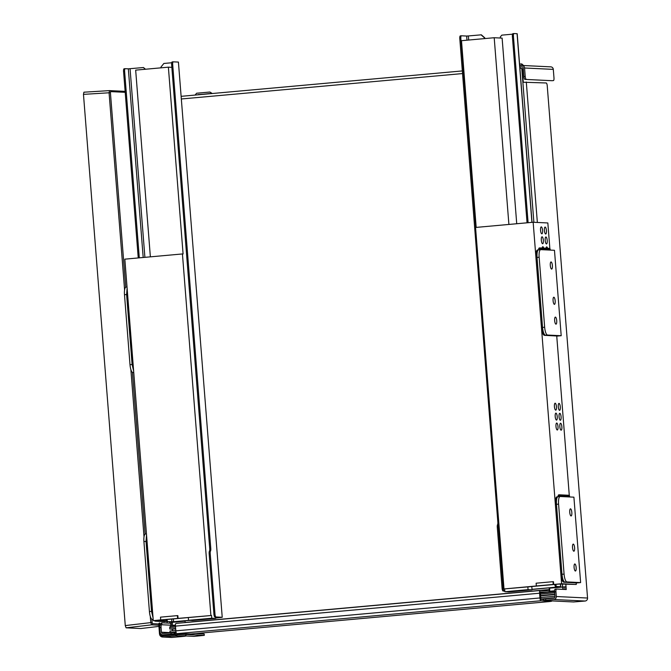 <?xml version="1.0" encoding="UTF-8"?>
<svg xmlns="http://www.w3.org/2000/svg" width="671" height="671" viewBox="0 0 671 671"><rect width="100%" height="100%" fill="white"/><g stroke="black" fill="none" stroke-linecap="round" stroke-linejoin="round"><path stroke-width="1.01" d="M560.386 584.072L560.595 586.68L556.737 586.496A2.768 0.797 -95.2 0 1 555.789 584.366M532.036 222.361L517.19 33.718L514.02 33.55A2.768 0.797 -95.2 0 0 513.986 33.55L512.929 33.642A2.768 0.797 84.8 0 0 512.376 36.36L513.432 36.268A2.768 0.797 -95.2 0 1 513.986 33.55M528.102 222.713L513.432 36.268M222.109 617.27L216.003 616.976A2.768 0.797 -95.2 0 1 214.988 614.175L210.216 553.567A2.768 0.797 -95.2 0 1 210.501 551.059A2.768 0.797 84.8 0 0 210.786 548.559L172.69 64.55A2.768 0.797 -95.2 0 1 173.244 61.833A2.768 0.797 -95.2 0 1 173.277 61.833L178.419 62.076L222.227 617.286L215.685 618.05M210.786 548.559L209.729 548.652A2.768 0.797 -95.2 0 1 209.444 551.159A2.768 0.797 84.8 0 0 209.159 553.659L213.932 614.275A2.768 0.797 84.8 0 0 214.955 617.068L221.195 617.379L215.676 617.916M209.729 548.652L171.633 64.642L172.69 64.55M523.254 82.181L522.248 69.339A1.107 1.057 -87.2 0 0 521.107 68.333M519.916 68.383L520.704 68.308A1.107 1.057 92.8 0 1 521.845 69.323L522.248 69.339M533.881 222.294L521.845 69.323M556.754 587.142L532.011 589.465M189.826 620.39L174.166 621.715L167.926 621.631A2.768 0.797 -95.2 0 1 166.978 619.501M171.633 621.891L185.07 621.094L185.171 622.47L549.297 589.566L549.188 588.19L562.583 586.982L566.03 586.781L564.705 586.899L564.915 589.473M165.93 619.593A2.768 0.797 84.8 0 0 166.869 621.723M188.861 620.34L173.579 621.723L173.361 618.922M171.65 619.073L171.86 621.824L173.579 621.723M171.86 621.824L167.926 621.631M138.243 257.941L123.565 71.495L124.621 71.403A2.768 0.797 -95.2 0 1 125.175 68.685A2.768 0.797 -95.2 0 1 125.209 68.685L128.337 68.836L143.191 257.496M125.141 68.694L124.152 68.778A2.768 0.797 84.8 0 0 124.118 68.778A2.768 0.797 84.8 0 0 123.565 71.495M173.21 61.833L172.221 61.925A2.768 0.797 84.8 0 0 172.187 61.925A2.768 0.797 84.8 0 0 171.633 64.642M504.802 590.966L504.156 590.933A2.768 0.797 -95.2 0 1 503.141 588.14L498.335 527.062A2.768 0.797 -95.2 0 1 498.612 524.563A2.768 0.797 84.8 0 0 498.863 523.716M498.738 522.072L497.84 522.155A2.768 0.797 -95.2 0 1 497.563 524.655A2.768 0.797 84.8 0 0 497.278 527.163L502.084 588.232A2.768 0.797 84.8 0 0 503.107 591.034L504.81 591.109M556.762 587.226L560.713 586.706L560.503 584.072M554.741 584.458A2.768 0.797 84.8 0 0 555.68 586.588L558.7 586.924L532.002 589.331M497.84 522.155L459.786 38.608L460.843 38.507A2.768 0.797 -95.2 0 1 461.396 35.789A2.768 0.797 -95.2 0 1 461.43 35.789L466.647 36.049L466.974 40.193M461.363 35.798L460.373 35.89A2.768 0.797 84.8 0 0 460.34 35.89A2.768 0.797 84.8 0 0 459.786 38.608M139.3 257.849L124.621 71.403M145.506 69.239L143.46 67.528L128.337 68.836M222.227 617.286L178.419 62.076M161.023 67.838L160.956 67.058L163.867 63.46L171.709 62.755M468.693 40.034L468.366 35.949L466.647 36.049M468.366 35.949L481.35 34.817L484.781 37.836L484.839 38.574M513.952 33.558L512.963 33.642A2.768 0.797 84.8 0 0 512.929 33.642M527.054 222.806L512.376 36.36M512.527 34.179L501.782 35.144L500.323 36.947L500.415 38.029M145.196 69.264L143.46 67.528M484.521 38.608L484.454 37.819L481.032 34.8M523.439 70.69L522.365 70.791M519.815 67.025L521.812 66.848A1.384 1.325 92.8 0 1 523.237 68.106L523.908 76.595A2.768 0.797 84.8 0 0 524.923 79.388L552.074 80.705A2.768 0.797 84.8 0 0 552.099 80.705A2.768 0.797 84.8 0 0 552.132 80.696M522.08 68.819L523.288 68.71M523.296 68.819L522.13 68.92M209.553 93.563L197.853 94.821M209.763 93.747L198.029 94.603M520.704 65.448L519.698 65.532M520.822 65.548L519.69 65.431M519.58 64.055L521.803 63.955L523.598 65.54M521.032 63.921L522.826 65.498M519.706 65.649L521.702 65.473A2.768 2.65 92.8 0 1 524.554 67.989L525.225 76.469L523.908 76.595M195.118 95.064L196.603 93.235L209.88 92.036L212.288 93.512M209.88 92.036L211.625 93.579M475.714 227.444L460.843 38.507M549.188 588.19L564.705 586.899M549.44 592.048A2.768 0.797 -95.2 0 0 549.7 589.591L549.591 588.207M175.861 632.594L162.86 633.458A1.384 1.325 92.8 0 1 161.434 632.199L161.065 627.46A2.768 0.797 -95.2 0 1 161.619 624.751A2.768 0.797 -95.2 0 1 161.652 624.751L171.365 625.221L171.088 622.453L185.07 621.153M171.667 622.302L171.147 622.436M522.86 82.214L546.219 82.978A2.768 0.797 -95.2 0 1 547.234 85.771L587.553 598.037A2.768 2.65 92.8 0 1 585.129 601.031L573.571 601.962L543.929 600.528L545.766 600.251L545.657 598.867L543.703 599.128L543.812 600.503M565.838 584.332L566.24 589.541L556.527 589.063A2.768 0.797 84.8 0 0 556.494 589.063A2.768 0.797 84.8 0 0 555.94 591.78L556.309 596.519A2.768 2.65 92.8 0 1 553.894 599.513L545.766 600.251M522.055 65.464L550.807 66.857A2.768 2.65 92.8 0 1 553.307 69.381L553.978 77.87A2.768 0.797 -95.2 0 1 553.424 80.579A2.768 0.797 -95.2 0 1 553.39 80.579L552.074 80.705M524.923 79.388L552.099 80.705M549.297 589.566L549.021 590.925L540.172 590.497A2.768 0.797 84.8 0 0 540.138 590.497A2.768 0.797 84.8 0 0 539.585 593.214L539.954 597.953A2.768 0.797 84.8 0 0 540.977 600.746L551.579 601.266L549.742 601.543L190.899 633.969L176.85 633.65A2.768 0.797 84.8 0 1 175.836 630.857L539.954 597.953M547.486 592.225L540.247 591.881M540.105 590.505L176.045 623.401A2.768 0.797 84.8 0 0 176.012 623.401A2.768 0.797 84.8 0 0 175.458 626.118L175.836 630.857M543.736 599.513L540.868 599.371L540.264 591.881M169.88 623.191L169.83 622.579M163.682 634.9L162.625 634.85A2.768 2.65 -87.2 0 1 160.117 632.325L159.748 627.586A2.768 0.797 -95.2 0 1 160.302 624.869A2.768 0.797 -95.2 0 1 160.327 624.869L161.585 624.751M556.46 589.071L555.211 589.188A2.768 0.797 84.8 0 0 555.177 589.188A2.768 0.797 84.8 0 0 554.623 591.897L554.992 596.636A1.384 1.325 92.8 0 1 553.785 598.138L545.657 598.867M162.625 634.85A2.768 2.65 -87.2 0 0 162.969 634.841L174.535 633.902L174.426 632.527M185.615 635.957L193.86 636.36A2.768 2.65 -87.2 0 0 194.213 636.351L204.294 635.362L204.185 633.986L195.504 633.55M526.249 79.27A2.768 0.797 -95.2 0 1 525.225 76.469M204.059 633.961L204.294 635.362M204.169 635.345L185.901 634.456M174.829 632.694L176.137 632.568L174.829 632.694L174.535 633.902M563.271 589.39L563.011 586.999M562.726 587.024L562.91 589.373M175.651 628.509L169.805 629.037L169.688 627.561L175.534 627.033M540.054 594.095L554.691 592.77M554.808 594.254L540.163 595.571M172.648 630.782L172.296 629.163L169.805 629.037M554.959 596.234L540.323 597.559M175.802 630.497L169.964 631.025L170.082 632.51L175.987 631.973M554.582 597.76L540.583 599.027M172.539 626.11L172.33 622.302M554.598 591.587L539.97 592.904M175.441 625.842L170.233 626.32L169.688 627.561M165.762 621.254A0.939 0.897 92.8 0 1 164.856 621.648M153.063 617.882L151.537 611.373L146.026 541.388L146.538 534.98M156.125 620.784A0.939 0.897 92.8 0 1 155.454 621.195L155.429 620.868A0.612 0.579 -87.2 0 0 155.706 620.767M154.59 620.709A0.939 0.897 -87.2 0 0 155.454 621.195L165.091 621.665L155.429 620.868A0.612 0.579 92.8 0 1 155.009 620.734M145.473 533.982L145.557 533.973A7.742 2.231 84.8 0 0 145.473 533.982A7.742 2.231 84.8 0 0 143.921 541.581L149.423 611.566A7.742 2.231 84.8 0 0 152.283 619.392L153.189 619.434M147.033 541.296L146.026 541.388L151.537 611.373L152.543 611.289M133.638 371.013L132.112 364.504L126.601 294.519L127.113 288.111M126.039 287.104L126.131 287.104A7.742 2.231 84.8 0 0 126.039 287.104A7.742 2.231 84.8 0 0 124.487 294.712L129.998 364.697A7.742 2.231 84.8 0 0 132.85 372.514L133.755 372.564M127.607 294.426L126.601 294.519L132.112 364.504L133.118 364.412M558.222 496.683L558.146 495.81A0.939 0.897 92.8 0 1 558.977 494.795L559.002 495.123A0.612 0.579 -87.2 0 0 558.465 495.785L559.639 495.844M564.085 574.099L561.979 574.284C562.483 578.972 563.43 581.581 564.831 582.109L577.999 582.747L564.831 582.109A7.742 2.231 84.8 0 1 561.979 574.284L556.469 504.298L561.979 574.284L560.922 574.384C561.426 579.065 562.373 581.673 563.774 582.21L566.945 581.925A7.742 2.231 -95.2 0 1 564.085 574.099L558.582 504.114A7.742 2.231 -95.2 0 1 560.134 496.506A7.742 2.231 -95.2 0 1 560.218 496.506L573.906 497.169L580.625 582.587L576.171 582.99M560.922 574.384L555.412 504.399L556.469 504.298C556.234 499.778 556.754 497.245 558.02 496.699L558.02 496.699A7.742 2.231 84.8 0 0 556.469 504.307L558.582 504.114M557.928 496.716L556.964 496.792C555.697 497.337 555.177 499.87 555.412 504.399M576.163 582.873L563.774 582.21M558.532 496.649L558.465 495.785M560.008 496.523L559.941 495.651A0.939 0.897 -87.2 0 0 558.977 494.795L559.002 495.123A0.612 0.579 92.8 0 1 559.631 495.676L559.698 496.548M572.522 547.603A3.581 1.032 -95.2 0 1 573.235 544.097A3.581 1.032 -95.2 0 1 574.586 547.561A3.581 1.032 -95.2 0 1 573.881 551.218A3.581 1.032 -95.2 0 1 572.522 547.603M569.746 512.342A3.581 1.032 -95.2 0 1 570.459 508.828A3.581 1.032 -95.2 0 1 571.809 512.3A3.581 1.032 -95.2 0 1 571.105 515.957A3.581 1.032 -95.2 0 1 569.746 512.342M566.945 581.925L580.625 582.587M574.225 564.839A3.54 1.023 -95.2 0 1 574.804 563.967A3.54 1.023 -95.2 0 1 576.137 567.406A3.54 1.023 -95.2 0 1 575.441 571.021A3.54 1.023 -95.2 0 1 574.275 568.79A3.54 1.023 -95.2 0 1 574.225 564.839M560.042 496.523L558.113 496.699A7.742 2.231 84.8 0 0 558.02 496.699L556.964 496.792M568.614 495.265A0.939 0.897 92.8 0 1 569.578 496.121L569.645 496.968M538.788 249.805L538.721 248.941A0.939 0.897 92.8 0 1 539.543 247.918L539.568 248.253A0.612 0.579 -87.2 0 0 539.039 248.907L540.214 248.966M544.659 327.222L542.545 327.414C543.049 332.095 544.005 334.703 545.406 335.24L558.574 335.877L545.406 335.24A7.742 2.231 84.8 0 1 542.545 327.414L537.035 257.429L542.545 327.414L541.489 327.515C541.992 332.195 542.948 334.804 544.349 335.332L547.511 335.047A7.742 2.231 -95.2 0 1 544.659 327.222L539.149 257.236A7.742 2.231 -95.2 0 1 540.7 249.637A7.742 2.231 -95.2 0 1 540.792 249.637L554.472 250.3L561.199 335.71L556.745 336.112M541.489 327.515L535.986 257.521L537.035 257.429C536.808 252.9 537.32 250.367 538.587 249.83L538.587 249.83A7.742 2.231 84.8 0 0 537.043 257.429L539.149 257.236M538.503 249.838L537.538 249.922C536.272 250.459 535.752 253.001 535.986 257.521M556.737 335.995L544.349 335.332M539.107 249.78L539.039 248.907M540.583 249.646L540.516 248.773A0.939 0.897 -87.2 0 0 539.543 247.918L539.568 248.253A0.612 0.579 92.8 0 1 540.197 248.807L540.264 249.679M553.089 300.734A3.581 1.032 -95.2 0 1 553.81 297.219A3.581 1.032 -95.2 0 1 555.152 300.692A3.581 1.032 -95.2 0 1 554.447 304.349A3.581 1.032 -95.2 0 1 553.089 300.734M550.312 265.464A3.581 1.032 -95.2 0 1 551.034 261.95A3.581 1.032 -95.2 0 1 552.384 265.422A3.581 1.032 -95.2 0 1 551.679 269.079A3.581 1.032 -95.2 0 1 550.312 265.464M547.511 335.047L561.199 335.71M554.8 317.97A3.54 1.023 -95.2 0 1 555.378 317.098A3.54 1.023 -95.2 0 1 556.704 320.528A3.54 1.023 -95.2 0 1 556.016 324.152A3.54 1.023 -95.2 0 1 554.842 321.912A3.54 1.023 -95.2 0 1 554.8 317.97M540.616 249.654L538.679 249.822A7.742 2.231 84.8 0 0 538.595 249.83L537.538 249.922M549.18 248.387A0.939 0.897 92.8 0 1 550.153 249.243L550.22 250.09M161.199 634.33A1.107 1.057 -87.2 0 0 162.273 635.026L174.619 633.91M170.744 623.443L170.887 625.196M174.611 633.776L176.238 632.854M185.951 635.076L185.901 635.068A1.107 1.057 92.8 0 1 184.936 636.267L171.533 637.45A3.321 3.179 92.8 0 0 171.952 637.442L162.961 637.005L175.936 635.831A1.107 1.057 -87.2 0 0 176.909 634.632L175.534 634.716L175.936 635.831L184.936 636.267A1.107 1.107 0 0 0 185.951 635.076L185.875 634.087M159.715 626.84L159.732 622.982A1.107 1.107 0 0 0 158.717 624.164L160.444 623.98L161.719 622.797L170.736 623.233M159.706 622.982A1.107 1.057 -87.2 0 0 158.759 624.147L159.488 633.978L160.268 633.877L160.176 632.728M546.42 230.581A3.481 1.006 84.8 0 0 545.095 227.066A3.481 1.006 84.8 0 0 544.416 230.623A3.481 1.006 84.8 0 0 545.724 234.003A3.481 1.006 84.8 0 0 546.42 230.581M543.351 240.319A3.481 1.006 84.8 0 0 542.025 236.796A3.481 1.006 84.8 0 0 541.338 240.361A3.481 1.006 84.8 0 0 542.654 243.741A3.481 1.006 84.8 0 0 543.351 240.319M543.753 248.119A3.481 1.006 84.8 0 0 542.805 246.718A3.481 1.006 84.8 0 0 542.151 248.035M547.209 240.503A3.481 1.006 84.8 0 0 545.875 236.98A3.481 1.006 84.8 0 0 545.196 240.545A3.481 1.006 84.8 0 0 546.504 243.925A3.481 1.006 84.8 0 0 547.209 240.503M542.571 230.396A3.481 1.006 84.8 0 0 541.245 226.873A3.481 1.006 84.8 0 0 540.558 230.438A3.481 1.006 84.8 0 0 541.874 233.818A3.481 1.006 84.8 0 0 542.571 230.396M547.611 248.304A3.481 1.006 84.8 0 0 546.664 246.903A3.481 1.006 84.8 0 0 546.001 248.228M559.799 413.319A3.481 1.006 84.8 0 0 559.757 413.319A3.481 1.006 84.8 0 0 559.069 416.884A3.481 1.006 84.8 0 0 560.386 420.264A3.481 1.006 84.8 0 0 561.073 416.775A3.481 1.006 84.8 0 0 559.799 413.319M559.018 403.405A3.481 1.006 84.8 0 0 558.977 403.405A3.481 1.006 84.8 0 0 558.289 406.962A3.481 1.006 84.8 0 0 559.606 410.342A3.481 1.006 84.8 0 0 560.293 406.852A3.481 1.006 84.8 0 0 559.018 403.405M556.72 423.049A3.481 1.006 84.8 0 0 556.687 423.057A3.481 1.006 84.8 0 0 555.999 426.613A3.481 1.006 84.8 0 0 557.307 429.994A3.481 1.006 84.8 0 0 558.004 426.504A3.481 1.006 84.8 0 0 556.72 423.049M555.94 413.135A3.481 1.006 84.8 0 0 555.898 413.135A3.481 1.006 84.8 0 0 555.219 416.699A3.481 1.006 84.8 0 0 556.527 420.08A3.481 1.006 84.8 0 0 557.224 416.582A3.481 1.006 84.8 0 0 555.94 413.135M555.16 403.212A3.481 1.006 84.8 0 0 555.118 403.212A3.481 1.006 84.8 0 0 554.439 406.777A3.481 1.006 84.8 0 0 555.747 410.157A3.481 1.006 84.8 0 0 556.444 406.668A3.481 1.006 84.8 0 0 555.16 403.212M560.579 423.242A3.481 1.006 84.8 0 0 560.537 423.242A3.481 1.006 84.8 0 0 559.849 426.798A3.481 1.006 84.8 0 0 561.166 430.178A3.481 1.006 84.8 0 0 561.862 426.689A3.481 1.006 84.8 0 0 560.579 423.242M476.184 227.402L461.489 40.688L494.2 37.727L502.118 38.113L516.729 223.737M552.996 581.682L553.214 584.441L536.33 585.968L536.112 583.208L552.996 581.682L553.483 581.707L553.701 584.466L561.61 583.745L533.16 222.252L475.554 227.461L504.005 588.953L527.859 586.89L528.077 589.641L532.044 589.834L508.828 591.931L504.86 591.738L528.077 589.641M536.33 585.968L504.005 588.953M494.2 37.727L508.895 224.45M504.642 588.987L504.86 591.738M531.784 586.529L532.044 589.834M527.859 586.89L559.513 584.03L576.288 584.458L561.61 583.745M533.16 222.252L547.838 222.965L549.859 248.631M556.729 335.936L569.293 495.5M576.163 582.805L576.288 584.458M553.214 584.441L553.701 584.466M178.075 618.402L177.857 615.651L177.379 615.626L160.495 617.152L160.713 619.912L211.533 615.475L188.316 617.572L188.534 620.323L192.502 620.516L215.718 618.419L211.751 618.226L188.534 620.323M166.408 621.279L153.282 620.65L124.831 259.157L182.437 253.948L210.887 615.441M153.282 620.65L160.713 619.912M171.851 67.335L168.379 67.167L135.668 70.128L150.371 256.842M211.533 615.475L211.751 618.226M215.609 617.102L215.718 618.419M168.379 67.167L183.082 253.982L182.437 253.948M188.316 617.572L156.67 620.432L166.24 620.893M177.597 618.385L177.379 615.626M140.868 628.534L158.893 626.387L140.868 628.534L126.089 627.821L151.587 624.844L158.801 625.196M150.279 616.355L150.774 622.613L125.276 625.59L126.089 627.821M125.276 625.59L83.472 94.368L109.079 92.783L124.596 289.964M109.507 90.61L83.917 92.195L83.472 94.368M125.729 287.213L110.421 92.699L109.079 92.783L109.524 90.61A1.107 1.057 92.8 0 1 110.656 91.617L125.032 92.313A1.107 1.057 -87.2 0 0 123.917 91.306M158.717 623.955L152.527 623.653A1.107 1.057 92.8 0 1 151.587 624.844L150.774 622.613L152.124 622.537L151.864 619.241M517.073 33.701L531.918 222.369M209.444 551.159L210.501 551.059M462.537 73.567L181.438 98.972M562.583 586.982L562.365 584.164M214.955 617.068L216.003 616.976M214.988 614.175L213.932 614.275M209.159 553.659L210.216 553.567M503.141 588.14L502.084 588.232M503.107 591.034L504.156 590.933M555.68 586.588L556.737 586.496M498.612 524.563L497.563 524.655M497.278 527.163L498.335 527.062M144.902 257.337L130.065 68.736M181.229 96.322L462.327 70.925L181.229 96.322M161.434 632.199L170.149 632.627M526.299 82.013L537.354 222.462M556.309 596.519L587.553 598.037M553.307 69.381L524.554 67.989M539.585 593.214L175.458 626.118M540.977 600.746L176.85 633.65L176.909 634.632L185.901 635.068L185.825 634.087M159.748 627.586L161.065 627.46M555.94 591.78L554.623 591.897M162.969 634.841L163.858 634.883M185.641 635.94L194.213 636.351M170.988 632.728L171.097 634.103M585.129 601.031L553.894 599.513M554.833 594.59L540.197 595.915M175.676 628.853L172.296 629.163M554.598 590.807L549.666 591.26M175.441 625.07L172.573 625.33M152.283 619.392L153.173 619.308M149.423 611.566L151.537 611.373M143.921 541.581L146.026 541.388M132.85 372.514L133.747 372.439M129.998 364.697L132.112 364.504M124.487 294.712L126.601 294.519M569.578 496.121L559.941 495.651M550.153 249.243L540.516 248.773M175.45 633.701L175.534 634.716L162.55 635.89L162.961 637.005A3.321 3.179 -87.2 0 1 162.541 637.014L171.533 637.45M159.539 633.986L162.541 637.014A3.321 3.179 -87.2 0 1 159.539 633.986L158.767 624.173M162.55 635.89A2.214 2.114 92.8 0 1 160.268 633.877M160.444 623.98L160.52 624.844M161.896 624.76L161.736 622.797M145.162 534.082L132.439 372.371M152.527 623.653L152.124 622.537M167.02 621.732L167.121 623.057M110.421 92.699L110.656 91.617M130.853 369.486L144.022 536.842M125.175 68.685L124.118 68.778M172.187 61.925L173.244 61.833M460.34 35.89L461.396 35.789M169.654 621.858L169.713 622.562M176.012 623.401L540.138 590.497M160.302 624.869L161.619 624.751M556.494 589.063L555.177 589.188M155.337 621.195L164.974 621.665M560.134 496.506L558.02 496.699M559.094 494.795L568.731 495.257M540.7 249.637L538.595 249.83M539.66 247.918L549.297 248.387M170.786 623.292L170.937 625.196M184.944 636.267L171.969 637.442M167.062 621.732L167.171 623.057M83.917 92.195L109.524 90.61L124.034 91.306M124.143 91.315L125.2 92.187"/></g></svg>
